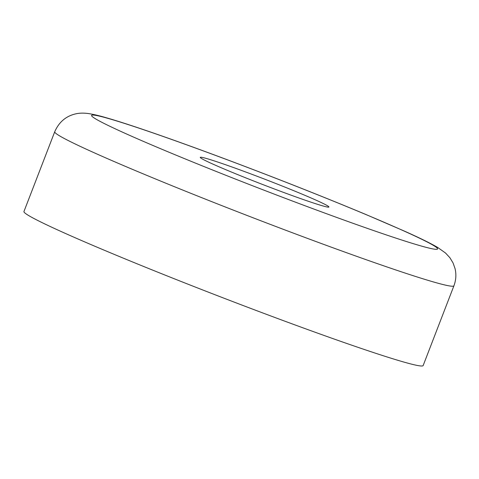 <?xml version="1.0" encoding="UTF-8"?>
<svg xmlns="http://www.w3.org/2000/svg" width="479" height="479" viewBox="0 0 479 479"><rect width="100%" height="100%" fill="white"/><g stroke="black" fill="none" stroke-linecap="round" stroke-linejoin="round"><path stroke-width="0.72" d="M423.149 365.567A213.939 8.856 -158.9 0 1 264.612 313.649A213.939 8.856 -158.9 0 1 23.95 211.532L54.732 131.761A213.939 8.856 -158.9 0 0 295.393 233.878A213.939 8.856 -158.9 0 0 453.924 285.795L423.149 365.567M277.82 190.277A68.934 2.85 -158.9 0 1 200.276 157.369A68.934 2.85 -158.9 0 1 251.355 174.099A68.934 2.85 -158.9 0 1 328.905 207.006A68.934 2.85 -158.9 0 1 277.82 190.277M229.004 160.435A185.415 7.67 -158.9 0 1 433.896 245.697A185.415 7.67 -158.9 0 1 300.177 203.94A185.415 7.67 -158.9 0 1 95.285 118.678A185.415 7.67 -158.9 0 1 229.004 160.435M453.924 285.795C456.05 280.089 456.427 274.359 455.05 268.593L453.062 262.965L449.889 257.726L445.548 253.038L437.77 247.499C430.429 243.2 419.077 237.632 403.701 230.8L366.19 214.622C324.367 197.138 278.556 179.038 228.758 160.315C176.559 140.736 130.857 124.791 106.631 117.852C99.644 115.774 93.507 114.331 88.208 113.523C83.741 112.948 79.843 113.008 76.508 113.691C66.353 115.774 59.097 121.798 54.732 131.761"/></g></svg>
